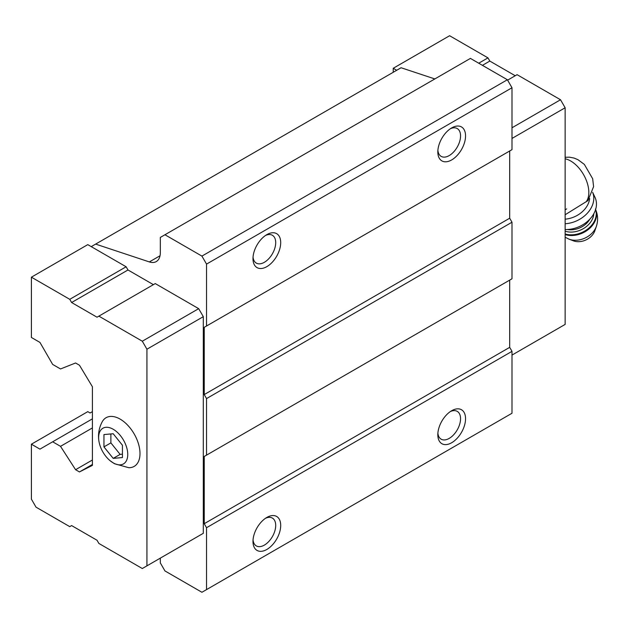 <?xml version="1.0" encoding="UTF-8"?>
<svg xmlns="http://www.w3.org/2000/svg" width="628" height="628" viewBox="0 0 628 628"><rect width="100%" height="100%" fill="white"/><g stroke="black" fill="none" stroke-linecap="round" stroke-linejoin="round"><path stroke-width="0.94" d="M122.436 457.561L122.436 445.236L113.197 433.744L103.95 434.568L103.95 446.893L113.197 458.385L122.436 457.561M113.197 462.875A20.583 11.885 -120 0 0 127.712 453.196A20.583 11.885 -120 0 0 111.038 428.194A20.583 11.885 -120 0 0 98.996 441.586A20.583 11.885 -120 0 0 109.971 460.599A20.583 11.885 -120 0 0 113.197 462.875M565.137 214.752L587.957 200.607L593.593 186.634L592.675 178.744L584.346 164.395L577.917 159.661L574.047 158.068L569.51 157.173L565.137 157.259M160.328 558.119L160.328 562.923L164.952 570.93L201.918 592.275L206.541 589.606L206.541 527.708L204.233 523.705L204.233 456.47L206.541 455.135L206.541 398.576L204.233 394.572L204.233 327.337L206.541 326.003L206.541 264.105L201.918 256.098L164.952 234.754L160.328 237.423L160.328 252.605A19.609 11.32 -120 0 1 156.27 261.578A19.609 11.32 -120 0 1 149.346 261.923L95.637 244.096L91.241 246.631L87.779 244.63L31.4 277.184L31.4 337.479L39.949 342.409L52.658 364.421L60.516 368.958L75.58 362.984L79.458 365.221L92.402 386.73L92.402 465.379L79.458 471.942L92.402 464.477M153.397 284.649L127.979 269.977L126.134 266.774L91.241 246.631M198.684 535.974L203.307 533.313L203.307 316.669L198.684 308.662L155.249 283.581L97.018 317.203L71.608 302.523L127.979 269.977M206.541 264.105L512.001 87.755L507.377 79.748L470.411 58.404L164.952 234.754M201.918 256.098L507.377 79.748M434.835 78.94L401.088 67.746L95.637 244.096M79.458 471.942L75.58 469.705L92.402 459.994M75.58 469.705L60.516 446.335L92.402 427.927M60.516 446.335L52.658 441.798L92.402 418.852M52.658 441.798L39.949 449.138L31.4 444.2L87.779 411.646L90.087 412.981L92.402 411.646M206.541 589.606L512.001 413.248L512.001 351.35L509.685 347.355L509.685 280.119L204.233 456.47M451.689 442.732A19.609 11.32 -60 0 1 437.826 434.725A19.609 11.32 -60 0 1 451.689 410.72A19.609 11.32 -60 0 1 465.552 418.719A19.609 11.32 -60 0 1 451.689 442.732M266.845 549.453A19.609 11.32 -60 0 1 252.982 541.446A19.609 11.32 -60 0 1 266.845 517.433A19.609 11.32 -60 0 1 280.708 525.44A19.609 11.32 -60 0 1 266.845 549.453M206.541 527.708L512.001 351.35M204.233 523.705L509.685 347.355M206.541 455.135L512.001 278.785L512.001 222.218L509.685 218.222L509.685 150.987L204.233 327.337M206.541 398.576L512.001 222.218M204.233 394.572L509.685 218.222M206.541 326.003L512.001 149.652L512.001 87.755M266.845 266.641A19.609 11.32 -60 0 1 252.982 258.634A19.609 11.32 -60 0 1 266.845 234.629A19.609 11.32 -60 0 1 280.708 242.628A19.609 11.32 -60 0 1 266.845 266.641M451.689 159.92A19.609 11.32 -60 0 1 437.826 151.921A19.609 11.32 -60 0 1 451.689 127.908A19.609 11.32 -60 0 1 465.552 135.907A19.609 11.32 -60 0 1 451.689 159.92M450.378 128.732A16.069 9.279 -60 0 1 457.223 128.552A16.069 9.279 -60 0 1 459.688 141.426A16.069 9.279 -60 0 1 449.193 155.587A16.069 9.279 -60 0 1 441.154 156.38A16.069 9.279 -60 0 1 437.889 150.367M265.534 235.453A16.069 9.279 -60 0 1 272.379 235.272A16.069 9.279 -60 0 1 274.844 248.146A16.069 9.279 -60 0 1 264.341 262.308A16.069 9.279 -60 0 1 256.31 263.101A16.069 9.279 -60 0 1 253.045 257.088M265.534 518.265A16.069 9.279 -60 0 1 272.379 518.084A16.069 9.279 -60 0 1 274.844 530.958A16.069 9.279 -60 0 1 264.341 545.12A16.069 9.279 -60 0 1 256.31 545.913A16.069 9.279 -60 0 1 253.045 539.892M450.378 411.544A16.069 9.279 -60 0 1 457.223 411.364A16.069 9.279 -60 0 1 459.688 424.238A16.069 9.279 -60 0 1 449.193 438.399A16.069 9.279 -60 0 1 441.154 439.192A16.069 9.279 -60 0 1 437.889 433.179M31.4 444.2L31.4 499.158L36.024 507.165L69.755 526.641L71.608 525.573L97.018 540.245L98.871 543.448L142.305 568.528L146.928 565.859L146.928 349.215L142.305 341.208L198.684 308.662M146.928 349.215L203.307 316.669M142.305 341.208L98.871 316.135M71.608 302.523L69.755 299.321L126.134 266.774M69.755 299.321L31.4 277.184M146.928 565.859L203.307 533.313M109.971 460.599L114.398 463.7L128.803 467.711A28.103 16.226 -120 0 0 134.18 433.948A28.103 16.226 -120 0 0 102.246 421.726C98.879 428.029 97.795 434.655 98.996 441.586M396.7 70.281L393.238 68.279L393.238 72.275M512.001 355.087L565.137 324.409L565.137 107.765L512.001 138.443M565.137 107.765L560.521 99.758L512.001 127.774M560.521 99.758L517.08 74.677L507.605 80.148M515.235 75.745L489.816 61.073L482.422 65.343M489.816 61.073L487.964 57.87L478.724 63.208M487.964 57.87L449.609 35.725L393.238 68.279M566.676 208.896L565.137 209.783M565.137 219.164A22.875 17.317 -25 0 0 589.653 198.566M596.357 226.363A18.714 14.169 -25 0 1 568.976 239.142L573.333 240.807A14.703 11.131 -25 0 0 594.842 230.766L596.357 226.363C598.28 220.491 597.958 214.713 595.391 209.022M565.137 229.534A26.14 19.79 -25 0 0 589.888 219.086A26.14 19.79 -25 0 0 595.03 197.428L592.667 192.364M565.137 223.756A26.14 19.79 -25 0 0 592.659 192.396M103.95 446.893L110.881 442.889L120.129 454.389L122.436 454.177M110.881 433.948L110.881 442.889M113.197 458.385L120.129 454.389M586.136 201.831A25.654 14.813 -120 0 0 584.958 177.253A25.654 14.813 -120 0 0 565.137 158.79M149.346 261.923L160.03 255.761M565.137 234.582A21.564 16.328 -25 0 0 588.679 229.22A21.564 16.328 -25 0 0 595.611 209.516M565.137 233.993A21.564 16.328 -25 0 0 588.083 228.741A21.564 16.328 -25 0 0 595.58 209.603M565.137 231.198A19.609 14.844 -25 0 0 593.805 213.724M567.563 229.51A17.969 13.604 -25 0 0 589.888 219.094M568.976 239.142L565.137 237.235"/></g></svg>
